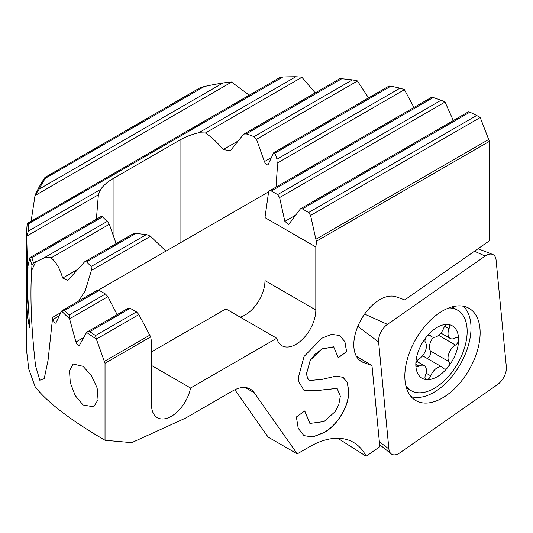 <?xml version="1.0" encoding="UTF-8"?>
<svg xmlns="http://www.w3.org/2000/svg" width="533" height="533" viewBox="0 0 533 533"><rect width="100%" height="100%" fill="white"/><g stroke="black" fill="none" stroke-linecap="round" stroke-linejoin="round"><path stroke-width="0.8" d="M428.066 335.45A4.384 2.532 -60 0 1 430.258 335.23A4.384 2.532 -60 0 1 430.757 335.697A10.52 6.076 120 0 0 431.95 336.809A10.52 6.076 120 0 0 437.207 336.29A10.52 6.076 120 0 0 443.663 328.241A4.384 2.532 -60 0 1 446.354 324.89A4.384 2.532 -60 0 1 447.907 324.47A30.248 17.462 120 0 0 437.207 327.342A30.248 17.462 120 0 0 426.513 336.823A4.384 2.532 -60 0 1 428.066 335.45M447.907 324.47A4.384 2.532 -60 0 1 448.546 324.67A4.384 2.532 -60 0 1 449.033 328.721A10.52 6.076 120 0 0 450.205 338.442A10.52 6.076 120 0 0 455.462 337.915A10.52 6.076 120 0 0 455.488 337.902A4.384 2.532 -60 0 1 455.502 337.902A4.384 2.532 -60 0 1 457.694 337.682A4.384 2.532 -60 0 1 458.6 339.688A30.248 17.462 120 0 0 447.907 324.47M437.207 376.738A30.248 17.462 120 0 0 447.907 367.25A30.248 17.462 120 0 0 458.6 339.688A4.384 2.532 -60 0 1 455.502 345.058A4.384 2.532 -60 0 1 455.488 345.064A10.52 6.076 120 0 0 455.462 345.078A10.52 6.076 120 0 0 449.013 353.106A10.52 6.076 120 0 0 449.033 361.7A4.384 2.532 -60 0 1 447.907 367.25A4.384 2.532 -60 0 1 446.354 368.629A4.384 2.532 -60 0 1 444.162 368.843A4.384 2.532 -60 0 1 443.663 368.383A10.52 6.076 120 0 0 442.47 367.264A10.52 6.076 120 0 0 437.207 367.79A10.52 6.076 120 0 0 430.757 375.832A4.384 2.532 -60 0 1 428.066 379.19A4.384 2.532 -60 0 1 426.513 379.603A30.248 17.462 120 0 0 437.207 376.738M405.88 385.805A46.471 26.83 120 0 0 411.07 390.609A46.471 26.83 120 0 0 434.308 388.304A46.471 26.83 120 0 0 464.663 347.356A46.471 26.83 120 0 0 457.541 310.119A46.471 26.83 120 0 0 448.846 307.941M433.442 337.282A10.52 6.076 120 0 0 430.437 350.961A4.384 2.532 -60 0 1 430.444 354.545A4.384 2.532 -60 0 1 427.752 357.89A4.384 2.532 -60 0 1 426.86 358.256M442.47 367.264L423.868 356.53A10.52 6.076 120 0 0 422.376 356.057M426.513 336.823A30.248 17.462 120 0 0 415.82 364.385A30.248 17.462 120 0 0 426.513 379.603A4.384 2.532 -60 0 1 425.874 379.403A4.384 2.532 -60 0 1 425.387 375.352A10.52 6.076 120 0 0 424.215 365.638A10.52 6.076 120 0 0 418.951 366.158A10.52 6.076 120 0 0 418.931 366.171A4.384 2.532 -60 0 1 418.918 366.178A4.384 2.532 -60 0 1 416.726 366.391A4.384 2.532 -60 0 1 415.82 364.385A4.384 2.532 -60 0 1 418.918 359.015A4.384 2.532 -60 0 1 418.931 359.009A10.52 6.076 120 0 0 418.951 358.995A10.52 6.076 120 0 0 425.401 350.967A10.52 6.076 120 0 0 425.387 342.373A4.384 2.532 -60 0 1 426.513 336.823M31.973 264.994A271.81 156.929 180 0 1 29.781 257.825L27.723 267.233L27.723 295.255L29.648 327.502A271.81 156.929 180 0 1 26.703 307.321L27.503 293.743L27.503 265.72L26.67 236.026A271.81 156.929 180 0 1 26.65 234.087L26.65 351.414L28.815 369.236L35.238 386.951C47.644 402.602 70.909 420.377 105.028 440.271L105.028 363.273L96.313 338.995A271.81 156.929 180 0 1 86.606 332.405L79.63 344.951C78.384 345.997 77.158 345.011 75.953 341.999L69.517 318.674A271.81 156.929 180 0 1 61.588 311.052L55.998 322.798C55.012 323.698 54.046 322.565 53.1 319.394L52.66 317.328L48.037 360.381L44.206 378.677L39.802 380.222L35.558 365.758C31.307 328.475 30.001 296.721 31.647 270.517L31.973 264.994L33.539 262.916L43.4 258.252C46.038 257.139 48.576 257.033 51.021 257.932C55.938 261.65 59.816 268.365 62.667 278.073L67.898 280.318L84.614 261.83L86.579 261.876L91.13 266.487L91.416 270.404L85.193 290.825L78.711 301.025M83.068 366.318L73.148 364.039L69.517 370.755L70.276 382.654L75.233 395.559L83.068 404.98L93.735 406.826L98.059 399.71L97.146 387.951L91.356 375.465L83.068 366.318M105.028 440.271L131.718 442.65L185.617 418.079L232.788 390.842A35.071 20.247 -60 0 1 250.323 389.11A35.071 20.247 -60 0 1 254.268 392.761L297.221 453.869L309.62 446.714A87.678 50.622 -60 0 1 353.459 442.37A87.678 50.622 -60 0 1 366.138 456.248L379.836 446.687L371.974 365.565L363.453 362.52A36.824 21.26 -60 0 1 361.427 361.581A36.824 21.26 -60 0 1 353.945 347.783A36.824 21.26 -60 0 1 367.417 310.439A36.824 21.26 -60 0 1 396.226 296.861L404.767 299.919L489.414 240.776L489.414 141.345L480.166 117.38L476.649 115.501A270.058 155.916 180 0 0 469.873 112.177L468.747 111.777M200.408 87.725L204.306 86.526A270.058 155.916 180 0 1 223.041 82.941L231.442 82.002L249.257 95.18M280.085 77.518L282.796 77.005A270.058 155.916 180 0 1 295.775 76.752L301.811 77.172L315.23 92.882M339.581 78.964L341.753 78.757A270.058 155.916 180 0 1 352.353 79.877L357.37 80.889L368.556 97.892M389.137 86.153L390.922 86.166A270.058 155.916 180 0 1 399.977 88.178L404.354 89.557L413.974 107.466M431.77 97.332L433.222 97.539A270.058 155.916 180 0 1 441.064 100.251L444.968 101.91L453.317 120.545M79.63 344.951L79.25 345.351M55.998 322.798L55.698 323.158M27.983 267.386L27.503 293.743M26.65 234.087A271.81 156.929 180 0 1 27.27 223.48L280.151 77.345M31.141 221.108L35.038 195.398A271.81 156.929 180 0 1 44.952 177.476L200.421 87.579M489.414 141.345L316.642 241.096L315.816 246.972L315.816 309.973A28.056 16.197 -60 0 1 303.57 338.208A28.056 16.197 -60 0 1 281.95 345.73A28.056 16.197 -60 0 1 276.767 338.248L190.567 388.011A28.056 16.197 -60 0 1 176.583 412.462A28.056 16.197 -60 0 1 157.328 417.672A28.056 16.197 -60 0 1 151.519 404.833L151.519 341.833L150.692 336.903L105.028 363.273M333.558 346.836L322.012 348.862L310.239 360.215L306.841 372.6C306.708 376.225 307.588 378.863 309.473 380.529L322.278 379.323L336.283 376.045L343.125 377.377L347.409 382.707L348.709 391.095C349.388 406.386 336.583 426.553 323.324 432.849L312.924 436.967L304.023 435.681L298.233 428.359L296.375 416.986L304.749 410.943L309.92 423.335M306.841 372.6L310.179 360.601L314.983 354.312L322.132 348.928L333.738 346.936L338.242 357.756L346.617 351.713L344.931 341.866L339.874 335.51L331.559 334.364L321.852 338.215L304.057 356.484L298.467 377.211L298.853 381.994L304.243 390.762L320.206 390.229L337.129 388.41L340.334 396.212L338.755 404.787L335.057 411.696L324.044 421.556L310.046 423.409M33.539 262.916A270.058 155.916 180 0 1 31.9 257.652L31.061 257.046L29.781 257.825M165.93 251.123L150.526 236.279L146.475 234.533A56.991 32.906 180 0 1 136.175 233.241L133.57 233.561L84.614 261.83M116.127 243.634L109.312 224.28L107.393 221.308A56.991 32.906 180 0 1 102.616 216.824L101.197 216.645M60.829 312.611L52.66 317.328M128.226 308.42L130.192 308.287L136.461 311.905L138.893 314.583L150.692 336.903M96.313 338.995L95.534 335.537A270.058 155.916 180 0 1 89.777 331.619L87.472 331.766L86.606 332.405M97.226 290.525L99.191 290.392L105.461 294.009L107.893 296.688L117.14 314.637M69.517 318.674L69.123 314.99A270.058 155.916 180 0 1 64.433 310.459L62.401 310.446L61.588 311.052M35.038 195.398L39.149 189.115A270.058 155.916 180 0 1 45.352 178.295L45.725 176.896M26.67 236.026L28.416 231.102A270.058 155.916 180 0 1 28.855 223.613L27.996 222.921M96.393 219.23L98.378 194.792L100.63 189.408A56.991 32.906 180 0 1 113.083 178.608L180.041 139.946A56.991 32.906 180 0 1 198.756 132.764L205.412 132.997C211.261 136.821 217.211 142.344 223.26 149.566L230.356 150.732L243.255 134.629L243.874 134.083L246.239 133.903A56.991 32.906 180 0 1 254.001 136.661L256.48 139.313L264.441 161.586C265.76 164.544 267 165.523 268.152 164.517L273.775 152.618L389.15 86.006M267.799 164.904L268.152 164.517M273.529 152.944L274.675 153.284A56.991 32.906 180 0 1 276.913 159.227L277.333 168.002L276.007 187.116M356.357 356.244L371.974 365.565M366.138 456.248L337.815 438.266M234.84 389.756L268.079 437.047L297.221 453.869M316.642 241.096L315.862 239.277L310.592 215.452L308.627 212.507L302.358 208.889L300.479 208.789L288.706 224.433L284.862 221.382L279.592 197.556L277.626 194.612L271.364 190.987L269.478 190.887L268.599 191.847L98.458 290.079M240.176 317.122A28.056 16.197 120 0 0 264.981 280.625L264.981 217.624L315.816 246.972M151.519 351.853L225.932 308.893L276.767 338.248M151.519 365.465L190.567 388.011M264.981 217.624L268.599 191.847M343.065 377.344L347.303 382.674L348.589 391.022C349.262 406.313 336.456 426.48 323.205 432.776L323.324 432.849M323.205 432.776L312.844 436.887L303.963 435.648M309.76 423.235L304.643 411.016M303.997 390.609L320.08 390.156L337.083 388.384M339.814 335.47L344.818 341.84L346.617 351.713M346.49 351.647L338.228 357.61M306.715 372.534C306.588 376.151 307.461 378.79 309.353 380.455L309.473 380.529M310.019 380.802L309.347 380.455M27.683 293.736L26.703 307.321M26.877 307.314A271.63 156.829 0 0 0 29.575 326.516M411.076 396.585A52.607 30.374 120 0 0 451.931 376.498A52.607 30.374 120 0 0 470.799 323.611A52.607 30.374 120 0 0 463.25 306.209M405.033 380.635A53.253 30.747 -60 0 1 425.647 325.297A53.253 30.747 -60 0 1 468.101 307.814A53.253 30.747 -60 0 1 479.933 328.301A53.253 30.747 -60 0 1 458.06 385.059A53.253 30.747 -60 0 1 414.887 399.983A53.253 30.747 -60 0 1 405.033 380.635M387.444 324.357A14.031 8.102 120 0 0 378.617 342.046L388.89 448.966A14.031 8.102 120 0 0 391.155 453.823A14.031 8.102 120 0 0 399.79 452.863L497.522 384.579A14.031 8.102 120 0 0 506.35 366.891L496.076 259.971A14.031 8.102 120 0 0 492.592 254.414A14.031 8.102 120 0 0 485.177 256.073L387.444 324.357L364.612 314.097M429.605 335.03L430.757 335.697M444.795 326.276L449.033 328.721M438.612 335.324L455.488 345.064M430.437 350.961L449.033 361.7M426.074 373.133L430.757 375.832M415.82 364.379L418.931 366.171M27.296 262.702L28.969 261.736M86.579 261.876L136.175 233.241M62.667 278.073L77.978 269.232M51.021 257.932L109.312 224.28M43.4 258.252L107.393 221.308M31.9 257.652L102.616 216.824M91.416 270.404L150.526 236.279M53.1 319.394L59.283 315.822M91.13 266.487L146.475 234.533M89.777 331.619L130.192 308.287M95.534 335.537L136.461 311.905M64.433 310.459L99.191 290.392M69.123 314.99L105.461 294.009M69.556 318.821L107.893 296.688M75.953 341.999L83.748 337.496M96.366 339.135L138.893 314.583M104.075 361.554L149.56 335.297M180.041 139.946L180.041 242.975M113.083 178.608L113.083 235.479M363.453 362.52L359.602 360.295M245.187 387.524L254.268 392.761M302.358 208.889L469.873 112.177M308.627 212.507L476.649 115.501M277.626 194.612L441.064 100.251M271.364 190.987L433.222 97.539M279.592 197.556L445.028 102.043M284.862 221.382L295.655 215.152M26.67 236.192L98.378 194.792M28.416 231.102L100.63 189.408M28.855 223.613L282.796 77.005M198.756 132.764L295.775 76.752M274.675 153.284L390.922 86.166M264.441 161.586L271.603 157.448M256.48 139.313L357.456 81.009M254.001 136.661L352.353 79.877M246.239 133.903L341.753 78.757M223.26 149.566L238.657 140.672M205.412 132.997L301.918 77.285M277.26 163.105L404.427 89.691M276.913 159.227L399.977 88.178M39.149 189.115L223.041 82.941M35.005 195.584L231.582 82.095M45.352 178.295L204.306 86.526M310.592 215.452L480.22 117.52M315.862 239.277L488.441 139.639M264.981 280.625L315.816 309.973M35.804 261.603L31.647 270.517M357.823 326.349L378.617 342.046M474.43 251.243L485.177 256.073M379.356 441.77L388.89 448.966M428.958 335.084L431.95 336.809M440.878 333.052L450.205 338.442M451.984 306.908L457.541 310.119M416.733 361.321L424.215 365.638M406.466 387.951L411.07 390.609M87.472 331.766L128.566 308.041M62.401 310.446L97.566 290.145M300.479 208.789L468.667 111.683M30.521 257.259L101.477 216.298M243.874 134.083L339.621 78.804M269.478 190.887L431.737 97.213M478.054 248.711L492.592 254.414M379.636 444.629L391.155 453.823"/></g></svg>
